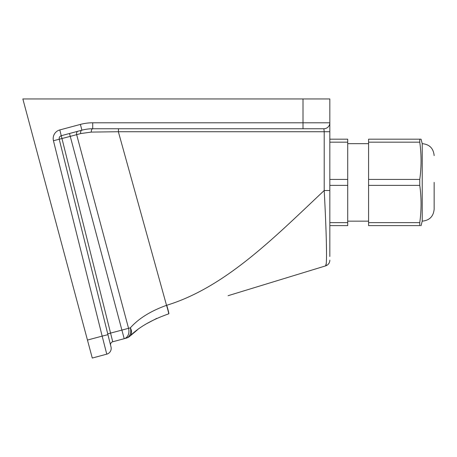 <?xml version="1.0" encoding="UTF-8"?>
<svg xmlns="http://www.w3.org/2000/svg" width="457" height="457" viewBox="0 0 457 457"><rect width="100%" height="100%" fill="white"/><g stroke="black" fill="none" stroke-linecap="round" stroke-linejoin="round"><path stroke-width="0.69" d="M104.076 354.889L92.274 358.048L22.85 98.952L329.834 98.952L329.834 122.796A5.958 5.958 0 0 1 323.876 128.754L92.725 128.754A41.724 41.724 0 0 0 81.923 130.176L61.352 135.689A2.982 2.982 0 0 0 59.233 139.288L111.011 346.966A5.958 5.958 0 0 1 106.767 354.164L102.162 336.118L107.943 334.673L110.611 345.366L107.943 334.673M87.453 340.059L102.162 336.118L53.446 140.733A8.94 8.94 0 0 1 59.81 129.931L80.381 124.418A47.688 47.688 0 0 1 92.725 122.796L329.834 122.796A5.958 5.958 0 0 1 323.876 128.754L324.207 131.73L329.834 131.725L329.834 122.796L329.834 256.486M59.81 129.931L112.73 341.767A2.982 2.982 0 0 0 110.611 345.366M92.725 122.796L92.725 128.754A2.982 1.434 90 0 0 91.297 132.09L118.357 131.73L91.297 132.09L80.763 133.558L70.258 136.375L69.487 133.507L78.021 131.222A2.982 2.211 75 0 0 76.656 134.661L128.548 328.309L130.348 327.835C138.648 318.512 150.707 311.011 166.531 305.333L166.725 305.27C225.404 287.316 274.349 237.423 324.207 190.518L329.834 190.512M80.763 133.558A2.982 1.994 75 0 1 81.923 130.176L80.381 124.418M326.258 263.306L325.618 265.883C327.498 266.305 326.172 226.998 324.207 190.518L324.207 131.73L118.357 131.73L118.529 128.754M70.926 136.197L71.955 135.918M111.011 346.966A5.958 5.958 0 0 1 106.767 354.164L92.274 358.048M228.094 295.696L325.618 265.883A5.958 5.958 0 0 0 329.834 260.182M324.384 193.911L324.504 196.224M324.556 197.173L324.847 203.034M324.95 205.153L325.413 215.253M325.538 218.16L325.664 221.205M325.727 222.713L326.087 232.613M326.361 242.096L326.527 253.207M326.527 253.646L326.521 256.046M125.012 338.477L126.263 338.14A8.94 6.609 -105 0 0 130.348 327.835A8.94 6.227 -132.7 0 1 130.011 336.078L137.346 329.937M146.32 323.853L156.837 318.335M324.207 190.518C274.349 237.423 225.404 287.316 166.725 305.27A8.94 0.474 -107 0 1 168.839 313.816M118.357 131.73L166.531 305.333A8.94 0.474 -107.1 0 1 168.656 313.868C151.735 319.803 138.854 327.206 130.011 336.078A8.94 8.94 0 0 1 126.263 338.14L112.73 341.767M124.201 338.694L121.893 330.097L128.548 328.309A8.94 6.889 -105 0 1 124.201 338.694M121.87 98.952L122.539 98.952M121.219 98.952L122.807 98.952M122.962 98.952L127.183 98.952M329.834 139.185L347.72 139.185L347.72 185.382L329.834 185.382L329.834 222.639L347.72 222.639L347.72 225.621L329.834 225.621L347.72 225.621M347.72 185.382L347.72 222.639M368.582 222.639L368.582 225.621L419.76 225.621L419.76 222.639C421.491 210.22 421.491 197.801 419.76 185.382L419.76 179.424C421.491 167.005 421.491 154.586 419.76 142.167L419.76 139.185C421.491 139.185 421.491 139.185 419.76 139.185L368.582 139.185L368.582 222.639L419.76 222.639M420.566 225.621L421.068 225.621L422.228 221.148L422.228 143.658L421.068 139.185L420.429 139.185M419.76 225.621C421.491 225.621 421.491 225.621 419.76 225.621M420.12 139.185L419.76 139.185M434.15 182.4L434.15 209.226C433.442 216.469 429.471 220.44 422.228 221.148M53.446 140.733L70.258 136.375L121.893 330.097L107.738 333.85M303.008 98.952L303.008 128.754M419.76 185.382L368.582 185.382M419.76 179.424L368.582 179.424M419.76 142.167L368.582 142.167M329.834 142.167L347.72 142.167M329.834 179.424L347.72 179.424M368.582 143.658L347.72 143.658M368.582 221.148L347.72 221.148M422.228 143.658C429.471 144.361 433.442 148.336 434.15 155.58"/></g></svg>

